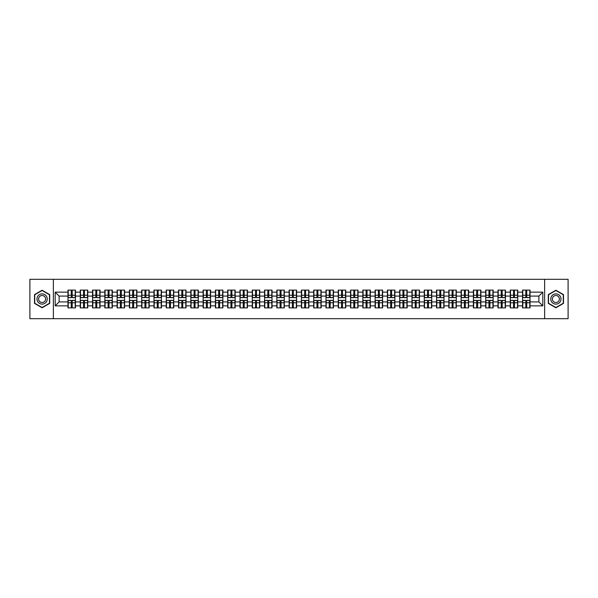 <?xml version="1.0" encoding="UTF-8"?>
<svg xmlns="http://www.w3.org/2000/svg" width="598" height="598" viewBox="0 0 598 598"><rect width="100%" height="100%" fill="white"/><g stroke="black" fill="none" stroke-linecap="round" stroke-linejoin="round"><path stroke-width="0.9" d="M544.629 318.689L568.1 318.689L568.1 279.311L544.629 279.311L544.629 318.689L53.372 318.689L53.372 279.311L29.9 279.311L29.9 318.689L53.372 318.689M544.629 279.311L53.372 279.311M538.88 301.915L538.88 296.085L530.022 296.085L530.022 301.915L538.88 301.915L542.82 305.855L542.82 292.145L530.022 292.145L530.022 290.097L522.54 290.097L522.54 296.085L517.741 296.085L517.741 301.915L522.54 301.915L522.54 296.085M542.82 305.855L530.022 305.855L530.022 307.903L522.54 307.903L522.54 305.855L517.741 305.855L517.741 307.903L510.258 307.903L510.258 305.855L505.452 305.855L505.452 307.903L497.97 307.903L497.97 305.855L493.163 305.855L493.163 307.903L485.688 307.903L485.688 305.855L480.882 305.855L480.882 307.903L473.399 307.903L473.399 305.855L468.593 305.855L468.593 307.903L461.11 307.903L461.11 305.855L456.311 305.855L456.311 307.903L448.829 307.903L448.829 305.855L444.022 305.855L444.022 307.903L436.54 307.903L436.54 305.855L431.741 305.855L431.741 307.903L424.259 307.903L424.259 305.855L419.452 305.855L419.452 307.903L411.97 307.903L411.97 305.855L407.171 305.855L407.171 307.903L399.688 307.903L399.688 305.855L394.882 305.855L394.882 307.903L387.399 307.903L387.399 305.855L382.593 305.855L382.593 307.903L375.118 307.903L375.118 305.855L370.312 305.855L370.312 307.903L362.829 307.903L362.829 305.855L358.023 305.855L358.023 307.903L350.548 307.903L350.548 305.855L345.741 305.855L345.741 307.903L338.259 307.903L338.259 305.855L333.452 305.855L333.452 307.903L325.97 307.903L325.97 305.855L321.171 305.855L321.171 307.903L313.688 307.903L313.688 305.855L308.882 305.855L308.882 307.903L301.399 307.903L301.399 305.855L296.601 305.855L296.601 307.903L289.118 307.903L289.118 305.855L284.312 305.855L284.312 307.903L276.829 307.903L276.829 305.855L272.03 305.855L272.03 307.903L264.548 307.903L264.548 305.855L259.741 305.855L259.741 307.903L252.259 307.903L252.259 305.855L247.452 305.855L247.452 307.903L239.977 307.903L239.977 305.855L235.171 305.855L235.171 307.903L227.689 307.903L227.689 305.855L222.882 305.855L222.882 307.903L215.407 307.903L215.407 305.855L210.601 305.855L210.601 307.903L203.118 307.903L203.118 305.855L198.312 305.855L198.312 307.903L190.829 307.903L190.829 305.855L186.03 305.855L186.03 307.903L178.548 307.903L178.548 305.855L173.741 305.855L173.741 307.903L166.259 307.903L166.259 305.855L161.46 305.855L161.46 307.903L153.978 307.903L153.978 305.855L149.171 305.855L149.171 307.903L141.689 307.903L141.689 305.855L136.89 305.855L136.89 307.903L129.407 307.903L129.407 305.855L124.601 305.855L124.601 307.903L117.118 307.903L117.118 305.855L112.312 305.855L112.312 307.903L104.837 307.903L104.837 305.855L100.03 305.855L100.03 307.903L92.548 307.903L92.548 305.855L87.742 305.855L87.742 307.903L80.259 307.903L80.259 305.855L75.46 305.855L75.46 307.903L67.978 307.903L67.978 305.855L55.18 305.855L55.18 292.145L67.978 292.145L67.978 296.085L59.12 296.085L59.12 301.915L67.978 301.915L67.978 296.085M522.54 292.145L517.741 292.145L517.741 290.097L510.258 290.097L510.258 292.145L505.452 292.145L505.452 290.097L497.97 290.097L497.97 292.145L493.163 292.145L493.163 290.097L485.688 290.097L485.688 292.145L480.882 292.145L480.882 290.097L473.399 290.097L473.399 292.145L468.593 292.145L468.593 290.097L461.11 290.097L461.11 292.145L456.311 292.145L456.311 290.097L448.829 290.097L448.829 292.145L444.022 292.145L444.022 290.097L436.54 290.097L436.54 292.145L431.741 292.145L431.741 290.097L424.259 290.097L424.259 292.145L419.452 292.145L419.452 290.097L411.97 290.097L411.97 292.145L407.171 292.145L407.171 290.097L399.688 290.097L399.688 292.145L394.882 292.145L394.882 290.097L387.399 290.097L387.399 292.145L382.593 292.145L382.593 290.097L375.118 290.097L375.118 292.145L370.312 292.145L370.312 290.097L362.829 290.097L362.829 292.145L358.023 292.145L358.023 290.097L350.548 290.097L350.548 292.145L345.741 292.145L345.741 290.097L338.259 290.097L338.259 292.145L333.452 292.145L333.452 290.097L325.97 290.097L325.97 292.145L321.171 292.145L321.171 290.097L313.688 290.097L313.688 292.145L308.882 292.145L308.882 290.097L301.399 290.097L301.399 292.145L296.601 292.145L296.601 290.097L289.118 290.097L289.118 292.145L284.312 292.145L284.312 290.097L276.829 290.097L276.829 292.145L272.03 292.145L272.03 290.097L264.548 290.097L264.548 292.145L259.741 292.145L259.741 290.097L252.259 290.097L252.259 292.145L247.452 292.145L247.452 290.097L239.977 290.097L239.977 292.145L235.171 292.145L235.171 290.097L227.689 290.097L227.689 292.145L222.882 292.145L222.882 290.097L215.407 290.097L215.407 292.145L210.601 292.145L210.601 290.097L203.118 290.097L203.118 292.145L198.312 292.145L198.312 290.097L190.829 290.097L190.829 292.145L186.03 292.145L186.03 290.097L178.548 290.097L178.548 292.145L173.741 292.145L173.741 290.097L166.259 290.097L166.259 292.145L161.46 292.145L161.46 290.097L153.978 290.097L153.978 292.145L149.171 292.145L149.171 290.097L141.689 290.097L141.689 292.145L136.89 292.145L136.89 290.097L129.407 290.097L129.407 292.145L124.601 292.145L124.601 290.097L117.118 290.097L117.118 292.145L112.312 292.145L112.312 290.097L104.837 290.097L104.837 292.145L100.03 292.145L100.03 290.097L92.548 290.097L92.548 292.145L87.742 292.145L87.742 290.097L80.259 290.097L80.259 292.145L75.46 292.145L75.46 290.097L67.978 290.097L67.978 292.145M522.54 301.915L522.54 305.855M517.741 301.915L517.741 305.855M517.741 292.145L517.741 296.085M505.452 301.915L510.258 301.915L510.258 296.085L505.452 296.085L505.452 305.855M510.258 301.915L510.258 305.855M510.258 292.145L510.258 296.085M505.452 292.145L505.452 296.085M493.163 301.915L497.97 301.915L497.97 296.085L493.163 296.085L493.163 305.855M497.97 301.915L497.97 305.855M497.97 292.145L497.97 296.085M493.163 292.145L493.163 296.085M480.882 301.915L485.688 301.915L485.688 296.085L480.882 296.085L480.882 305.855M485.688 301.915L485.688 305.855M485.688 292.145L485.688 296.085M480.882 292.145L480.882 296.085M468.593 301.915L473.399 301.915L473.399 296.085L468.593 296.085L468.593 305.855M473.399 301.915L473.399 305.855M473.399 292.145L473.399 296.085M468.593 292.145L468.593 296.085M456.311 301.915L461.11 301.915L461.11 296.085L456.311 296.085L456.311 305.855M461.11 301.915L461.11 305.855M461.11 292.145L461.11 296.085M456.311 292.145L456.311 296.085M444.022 301.915L448.829 301.915L448.829 296.085L444.022 296.085L444.022 305.855M448.829 301.915L448.829 305.855M448.829 292.145L448.829 296.085M444.022 292.145L444.022 296.085M431.741 301.915L436.54 301.915L436.54 296.085L431.741 296.085L431.741 305.855M436.54 301.915L436.54 305.855M436.54 292.145L436.54 296.085M431.741 292.145L431.741 296.085M419.452 301.915L424.259 301.915L424.259 296.085L419.452 296.085L419.452 305.855M424.259 301.915L424.259 305.855M424.259 292.145L424.259 296.085M419.452 292.145L419.452 296.085M407.171 301.915L411.97 301.915L411.97 296.085L407.171 296.085L407.171 305.855M411.97 301.915L411.97 305.855M411.97 292.145L411.97 296.085M407.171 292.145L407.171 296.085M394.882 301.915L399.688 301.915L399.688 296.085L394.882 296.085L394.882 305.855M399.688 301.915L399.688 305.855M399.688 292.145L399.688 296.085M394.882 292.145L394.882 296.085M382.593 301.915L387.399 301.915L387.399 296.085L382.593 296.085L382.593 305.855M387.399 301.915L387.399 305.855M387.399 292.145L387.399 296.085M382.593 292.145L382.593 296.085M370.312 301.915L375.118 301.915L375.118 296.085L370.312 296.085L370.312 305.855M375.118 301.915L375.118 305.855M375.118 292.145L375.118 296.085M370.312 292.145L370.312 296.085M358.023 301.915L362.829 301.915L362.829 296.085L358.023 296.085L358.023 305.855M362.829 301.915L362.829 305.855M362.829 292.145L362.829 296.085M358.023 292.145L358.023 296.085M345.741 301.915L350.548 301.915L350.548 296.085L345.741 296.085L345.741 305.855M350.548 301.915L350.548 305.855M350.548 292.145L350.548 296.085M345.741 292.145L345.741 296.085M333.452 301.915L338.259 301.915L338.259 296.085L333.452 296.085L333.452 305.855M338.259 301.915L338.259 305.855M338.259 292.145L338.259 296.085M333.452 292.145L333.452 296.085M321.171 301.915L325.97 301.915L325.97 296.085L321.171 296.085L321.171 305.855M325.97 301.915L325.97 305.855M325.97 292.145L325.97 296.085M321.171 292.145L321.171 296.085M308.882 301.915L313.688 301.915L313.688 296.085L308.882 296.085L308.882 305.855M313.688 301.915L313.688 305.855M313.688 292.145L313.688 296.085M308.882 292.145L308.882 296.085M296.601 301.915L301.399 301.915L301.399 296.085L296.601 296.085L296.601 305.855M301.399 301.915L301.399 305.855M301.399 292.145L301.399 296.085M296.601 292.145L296.601 296.085M284.312 301.915L289.118 301.915L289.118 296.085L284.312 296.085L284.312 305.855M289.118 301.915L289.118 305.855M289.118 292.145L289.118 296.085M284.312 292.145L284.312 296.085M272.03 301.915L276.829 301.915L276.829 296.085L272.03 296.085L272.03 305.855M276.829 301.915L276.829 305.855M276.829 292.145L276.829 296.085M272.03 292.145L272.03 296.085M259.741 301.915L264.548 301.915L264.548 296.085L259.741 296.085L259.741 305.855M264.548 301.915L264.548 305.855M264.548 292.145L264.548 296.085M259.741 292.145L259.741 296.085M247.452 301.915L252.259 301.915L252.259 296.085L247.452 296.085L247.452 305.855M252.259 301.915L252.259 305.855M252.259 292.145L252.259 296.085M247.452 292.145L247.452 296.085M235.171 301.915L239.977 301.915L239.977 296.085L235.171 296.085L235.171 305.855M239.977 301.915L239.977 305.855M239.977 292.145L239.977 296.085M235.171 292.145L235.171 296.085M222.882 301.915L227.689 301.915L227.689 296.085L222.882 296.085L222.882 305.855M227.689 301.915L227.689 305.855M227.689 292.145L227.689 296.085M222.882 292.145L222.882 296.085M210.601 301.915L215.407 301.915L215.407 296.085L210.601 296.085L210.601 305.855M215.407 301.915L215.407 305.855M215.407 292.145L215.407 296.085M210.601 292.145L210.601 296.085M198.312 301.915L203.118 301.915L203.118 296.085L198.312 296.085L198.312 305.855M203.118 301.915L203.118 305.855M203.118 292.145L203.118 296.085M198.312 292.145L198.312 296.085M186.03 301.915L190.829 301.915L190.829 296.085L186.03 296.085L186.03 305.855M190.829 301.915L190.829 305.855M190.829 292.145L190.829 296.085M186.03 292.145L186.03 296.085M173.741 301.915L178.548 301.915L178.548 296.085L173.741 296.085L173.741 305.855M178.548 301.915L178.548 305.855M178.548 292.145L178.548 296.085M173.741 292.145L173.741 296.085M161.46 301.915L166.259 301.915L166.259 296.085L161.46 296.085L161.46 305.855M166.259 301.915L166.259 305.855M166.259 292.145L166.259 296.085M161.46 292.145L161.46 296.085M149.171 301.915L153.978 301.915L153.978 296.085L149.171 296.085L149.171 305.855M153.978 301.915L153.978 305.855M153.978 292.145L153.978 296.085M149.171 292.145L149.171 296.085M136.89 301.915L141.689 301.915L141.689 296.085L136.89 296.085L136.89 305.855M141.689 301.915L141.689 305.855M141.689 292.145L141.689 296.085M136.89 292.145L136.89 296.085M124.601 301.915L129.407 301.915L129.407 296.085L124.601 296.085L124.601 305.855M129.407 301.915L129.407 305.855M129.407 292.145L129.407 296.085M124.601 292.145L124.601 296.085M112.312 301.915L117.118 301.915L117.118 296.085L112.312 296.085L112.312 305.855M117.118 301.915L117.118 305.855M117.118 292.145L117.118 296.085M112.312 292.145L112.312 296.085M100.03 301.915L104.837 301.915L104.837 296.085L100.03 296.085L100.03 305.855M104.837 301.915L104.837 305.855M104.837 292.145L104.837 296.085M100.03 292.145L100.03 296.085M87.742 301.915L92.548 301.915L92.548 296.085L87.742 296.085L87.742 305.855M92.548 301.915L92.548 305.855M92.548 292.145L92.548 296.085M87.742 292.145L87.742 296.085M75.46 301.915L80.259 301.915L80.259 296.085L75.46 296.085L75.46 305.855M80.259 301.915L80.259 305.855M80.259 292.145L80.259 296.085M75.46 292.145L75.46 296.085M67.978 301.915L67.978 305.855M59.12 301.915L55.18 305.855M55.18 292.145L59.12 296.085M530.022 301.915L530.022 305.855M530.022 292.145L530.022 296.085M542.82 292.145L538.88 296.085M42.107 290.224L34.505 294.612L34.505 303.388L42.107 307.776L49.709 303.388L49.709 294.612L42.107 290.224M548.291 303.388L555.893 307.776L563.495 303.388L563.495 294.612L555.893 290.224L548.291 294.612L548.291 303.388M75.221 290.097L75.221 297.662L72.194 297.662L72.194 290.097M71.244 290.097L71.244 297.662L68.217 297.662L68.217 290.097M71.244 291.121L72.194 291.121M72.194 294.037L71.244 294.037M68.217 307.903L68.217 300.338L71.244 300.338L71.244 307.903M72.194 307.903L72.194 300.338L75.221 300.338L75.221 307.903M72.194 306.879L71.244 306.879M71.244 303.963L72.194 303.963M42.107 293.88A5.12 5.12 0 0 0 36.986 299A5.12 5.12 0 0 0 42.107 304.12A5.12 5.12 0 0 0 47.227 299A5.12 5.12 0 0 0 42.107 293.88M42.107 295.494A3.506 3.506 0 0 0 38.601 299A3.506 3.506 0 0 0 42.107 302.506A3.506 3.506 0 0 0 45.612 299A3.506 3.506 0 0 0 42.107 295.494M49.47 303.253L42.107 307.499L34.744 303.253L34.744 294.747L42.107 290.501L49.47 294.747L49.47 303.253M560.326 296.444A5.12 5.12 0 0 0 553.337 294.567A5.12 5.12 0 0 0 551.461 301.556A5.12 5.12 0 0 0 558.45 303.433A5.12 5.12 0 0 0 560.326 296.444M558.928 297.251A3.506 3.506 0 0 0 554.144 295.965A3.506 3.506 0 0 0 552.858 300.749A3.506 3.506 0 0 0 557.642 302.035A3.506 3.506 0 0 0 558.928 297.251M555.893 307.499L548.53 303.253L548.53 294.747L555.893 290.501L563.256 294.747L563.256 303.253L555.893 307.499M87.51 290.097L87.51 297.662L84.475 297.662L84.475 290.097M83.533 290.097L83.533 297.662L80.498 297.662L80.498 290.097M83.533 291.121L84.475 291.121M84.475 294.037L83.533 294.037M99.791 290.097L99.791 297.662L96.764 297.662L96.764 290.097M95.815 290.097L95.815 297.662L92.787 297.662L92.787 290.097M95.815 291.121L96.764 291.121M96.764 294.037L95.815 294.037M112.08 290.097L112.08 297.662L109.045 297.662L109.045 290.097M108.103 290.097L108.103 297.662L105.069 297.662L105.069 290.097M108.103 291.121L109.045 291.121M109.045 294.037L108.103 294.037M124.362 290.097L124.362 297.662L121.334 297.662L121.334 290.097M120.385 290.097L120.385 297.662L117.358 297.662L117.358 290.097M120.385 291.121L121.334 291.121M121.334 294.037L120.385 294.037M136.65 290.097L136.65 297.662L133.616 297.662L133.616 290.097M132.674 290.097L132.674 297.662L129.639 297.662L129.639 290.097M132.674 291.121L133.616 291.121M133.616 294.037L132.674 294.037M80.498 307.903L80.498 300.338L83.533 300.338L83.533 307.903M84.475 307.903L84.475 300.338L87.51 300.338L87.51 307.903M84.475 306.879L83.533 306.879M83.533 303.963L84.475 303.963M92.787 307.903L92.787 300.338L95.815 300.338L95.815 307.903M96.764 307.903L96.764 300.338L99.791 300.338L99.791 307.903M96.764 306.879L95.815 306.879M95.815 303.963L96.764 303.963M105.069 307.903L105.069 300.338L108.103 300.338L108.103 307.903M109.045 307.903L109.045 300.338L112.08 300.338L112.08 307.903M109.045 306.879L108.103 306.879M108.103 303.963L109.045 303.963M117.358 307.903L117.358 300.338L120.385 300.338L120.385 307.903M121.334 307.903L121.334 300.338L124.362 300.338L124.362 307.903M121.334 306.879L120.385 306.879M120.385 303.963L121.334 303.963M129.639 307.903L129.639 300.338L132.674 300.338L132.674 307.903M133.616 307.903L133.616 300.338L136.65 300.338L136.65 307.903M133.616 306.879L132.674 306.879M132.674 303.963L133.616 303.963M148.932 290.097L148.932 297.662L145.905 297.662L145.905 290.097M144.955 290.097L144.955 297.662L141.928 297.662L141.928 290.097M144.955 291.121L145.905 291.121M145.905 294.037L144.955 294.037M141.928 307.903L141.928 300.338L144.955 300.338L144.955 307.903M145.905 307.903L145.905 300.338L148.932 300.338L148.932 307.903M145.905 306.879L144.955 306.879M144.955 303.963L145.905 303.963M161.221 290.097L161.221 297.662L158.186 297.662L158.186 290.097M157.244 290.097L157.244 297.662L154.209 297.662L154.209 290.097M157.244 291.121L158.186 291.121M158.186 294.037L157.244 294.037M154.209 307.903L154.209 300.338L157.244 300.338L157.244 307.903M158.186 307.903L158.186 300.338L161.221 300.338L161.221 307.903M158.186 306.879L157.244 306.879M157.244 303.963L158.186 303.963M173.51 290.097L173.51 297.662L170.475 297.662L170.475 290.097M169.533 290.097L169.533 297.662L166.498 297.662L166.498 290.097M169.533 291.121L170.475 291.121M170.475 294.037L169.533 294.037M166.498 307.903L166.498 300.338L169.533 300.338L169.533 307.903M170.475 307.903L170.475 300.338L173.51 300.338L173.51 307.903M170.475 306.879L169.533 306.879M169.533 303.963L170.475 303.963M185.791 290.097L185.791 297.662L182.764 297.662L182.764 290.097M181.814 290.097L181.814 297.662L178.78 297.662L178.78 290.097M181.814 291.121L182.764 291.121M182.764 294.037L181.814 294.037M178.78 307.903L178.78 300.338L181.814 300.338L181.814 307.903M182.764 307.903L182.764 300.338L185.791 300.338L185.791 307.903M182.764 306.879L181.814 306.879M181.814 303.963L182.764 303.963M198.08 290.097L198.08 297.662L195.045 297.662L195.045 290.097M194.103 290.097L194.103 297.662L191.068 297.662L191.068 290.097M194.103 291.121L195.045 291.121M195.045 294.037L194.103 294.037M191.068 307.903L191.068 300.338L194.103 300.338L194.103 307.903M195.045 307.903L195.045 300.338L198.08 300.338L198.08 307.903M195.045 306.879L194.103 306.879M194.103 303.963L195.045 303.963M210.361 290.097L210.361 297.662L207.334 297.662L207.334 290.097M206.385 290.097L206.385 297.662L203.357 297.662L203.357 290.097M206.385 291.121L207.334 291.121M207.334 294.037L206.385 294.037M203.357 307.903L203.357 300.338L206.385 300.338L206.385 307.903M207.334 307.903L207.334 300.338L210.361 300.338L210.361 307.903M207.334 306.879L206.385 306.879M206.385 303.963L207.334 303.963M222.65 290.097L222.65 297.662L219.616 297.662L219.616 290.097M218.674 290.097L218.674 297.662L215.639 297.662L215.639 290.097M218.674 291.121L219.616 291.121M219.616 294.037L218.674 294.037M215.639 307.903L215.639 300.338L218.674 300.338L218.674 307.903M219.616 307.903L219.616 300.338L222.65 300.338L222.65 307.903M219.616 306.879L218.674 306.879M218.674 303.963L219.616 303.963M234.932 290.097L234.932 297.662L231.904 297.662L231.904 290.097M230.955 290.097L230.955 297.662L227.928 297.662L227.928 290.097M230.955 291.121L231.904 291.121M231.904 294.037L230.955 294.037M227.928 307.903L227.928 300.338L230.955 300.338L230.955 307.903M231.904 307.903L231.904 300.338L234.932 300.338L234.932 307.903M231.904 306.879L230.955 306.879M230.955 303.963L231.904 303.963M247.221 290.097L247.221 297.662L244.186 297.662L244.186 290.097M243.244 290.097L243.244 297.662L240.209 297.662L240.209 290.097M243.244 291.121L244.186 291.121M244.186 294.037L243.244 294.037M240.209 307.903L240.209 300.338L243.244 300.338L243.244 307.903M244.186 307.903L244.186 300.338L247.221 300.338L247.221 307.903M244.186 306.879L243.244 306.879M243.244 303.963L244.186 303.963M259.502 290.097L259.502 297.662L256.475 297.662L256.475 290.097M255.525 290.097L255.525 297.662L252.498 297.662L252.498 290.097M255.525 291.121L256.475 291.121M256.475 294.037L255.525 294.037M252.498 307.903L252.498 300.338L255.525 300.338L255.525 307.903M256.475 307.903L256.475 300.338L259.502 300.338L259.502 307.903M256.475 306.879L255.525 306.879M255.525 303.963L256.475 303.963M271.791 290.097L271.791 297.662L268.756 297.662L268.756 290.097M267.814 290.097L267.814 297.662L264.779 297.662L264.779 290.097M267.814 291.121L268.756 291.121M268.756 294.037L267.814 294.037M264.779 307.903L264.779 300.338L267.814 300.338L267.814 307.903M268.756 307.903L268.756 300.338L271.791 300.338L271.791 307.903M268.756 306.879L267.814 306.879M267.814 303.963L268.756 303.963M284.08 290.097L284.08 297.662L281.045 297.662L281.045 290.097M280.096 290.097L280.096 297.662L277.068 297.662L277.068 290.097M280.096 291.121L281.045 291.121M281.045 294.037L280.096 294.037M277.068 307.903L277.068 300.338L280.096 300.338L280.096 307.903M281.045 307.903L281.045 300.338L284.08 300.338L284.08 307.903M281.045 306.879L280.096 306.879M280.096 303.963L281.045 303.963M296.361 290.097L296.361 297.662L293.326 297.662L293.326 290.097M292.385 290.097L292.385 297.662L289.35 297.662L289.35 290.097M292.385 291.121L293.326 291.121M293.326 294.037L292.385 294.037M289.35 307.903L289.35 300.338L292.385 300.338L292.385 307.903M293.326 307.903L293.326 300.338L296.361 300.338L296.361 307.903M293.326 306.879L292.385 306.879M292.385 303.963L293.326 303.963M308.65 290.097L308.65 297.662L305.615 297.662L305.615 290.097M304.674 290.097L304.674 297.662L301.639 297.662L301.639 290.097M304.674 291.121L305.615 291.121M305.615 294.037L304.674 294.037M301.639 307.903L301.639 300.338L304.674 300.338L304.674 307.903M305.615 307.903L305.615 300.338L308.65 300.338L308.65 307.903M305.615 306.879L304.674 306.879M304.674 303.963L305.615 303.963M320.932 290.097L320.932 297.662L317.904 297.662L317.904 290.097M316.955 290.097L316.955 297.662L313.92 297.662L313.92 290.097M316.955 291.121L317.904 291.121M317.904 294.037L316.955 294.037M313.92 307.903L313.92 300.338L316.955 300.338L316.955 307.903M317.904 307.903L317.904 300.338L320.932 300.338L320.932 307.903M317.904 306.879L316.955 306.879M316.955 303.963L317.904 303.963M333.221 290.097L333.221 297.662L330.186 297.662L330.186 290.097M329.244 290.097L329.244 297.662L326.209 297.662L326.209 290.097M329.244 291.121L330.186 291.121M330.186 294.037L329.244 294.037M326.209 307.903L326.209 300.338L329.244 300.338L329.244 307.903M330.186 307.903L330.186 300.338L333.221 300.338L333.221 307.903M330.186 306.879L329.244 306.879M329.244 303.963L330.186 303.963M345.502 290.097L345.502 297.662L342.475 297.662L342.475 290.097M341.525 290.097L341.525 297.662L338.498 297.662L338.498 290.097M341.525 291.121L342.475 291.121M342.475 294.037L341.525 294.037M338.498 307.903L338.498 300.338L341.525 300.338L341.525 307.903M342.475 307.903L342.475 300.338L345.502 300.338L345.502 307.903M342.475 306.879L341.525 306.879M341.525 303.963L342.475 303.963M357.791 290.097L357.791 297.662L354.756 297.662L354.756 290.097M353.814 290.097L353.814 297.662L350.779 297.662L350.779 290.097M353.814 291.121L354.756 291.121M354.756 294.037L353.814 294.037M350.779 307.903L350.779 300.338L353.814 300.338L353.814 307.903M354.756 307.903L354.756 300.338L357.791 300.338L357.791 307.903M354.756 306.879L353.814 306.879M353.814 303.963L354.756 303.963M370.072 290.097L370.072 297.662L367.045 297.662L367.045 290.097M366.096 290.097L366.096 297.662L363.068 297.662L363.068 290.097M366.096 291.121L367.045 291.121M367.045 294.037L366.096 294.037M363.068 307.903L363.068 300.338L366.096 300.338L366.096 307.903M367.045 307.903L367.045 300.338L370.072 300.338L370.072 307.903M367.045 306.879L366.096 306.879M366.096 303.963L367.045 303.963M382.361 290.097L382.361 297.662L379.326 297.662L379.326 290.097M378.385 290.097L378.385 297.662L375.35 297.662L375.35 290.097M378.385 291.121L379.326 291.121M379.326 294.037L378.385 294.037M375.35 307.903L375.35 300.338L378.385 300.338L378.385 307.903M379.326 307.903L379.326 300.338L382.361 300.338L382.361 307.903M379.326 306.879L378.385 306.879M378.385 303.963L379.326 303.963M394.643 290.097L394.643 297.662L391.615 297.662L391.615 290.097M390.666 290.097L390.666 297.662L387.639 297.662L387.639 290.097M390.666 291.121L391.615 291.121M391.615 294.037L390.666 294.037M387.639 307.903L387.639 300.338L390.666 300.338L390.666 307.903M391.615 307.903L391.615 300.338L394.643 300.338L394.643 307.903M391.615 306.879L390.666 306.879M390.666 303.963L391.615 303.963M406.932 290.097L406.932 297.662L403.897 297.662L403.897 290.097M402.955 290.097L402.955 297.662L399.92 297.662L399.92 290.097M402.955 291.121L403.897 291.121M403.897 294.037L402.955 294.037M399.92 307.903L399.92 300.338L402.955 300.338L402.955 307.903M403.897 307.903L403.897 300.338L406.932 300.338L406.932 307.903M403.897 306.879L402.955 306.879M402.955 303.963L403.897 303.963M419.22 290.097L419.22 297.662L416.186 297.662L416.186 290.097M415.236 290.097L415.236 297.662L412.209 297.662L412.209 290.097M415.236 291.121L416.186 291.121M416.186 294.037L415.236 294.037M412.209 307.903L412.209 300.338L415.236 300.338L415.236 307.903M416.186 307.903L416.186 300.338L419.22 300.338L419.22 307.903M416.186 306.879L415.236 306.879M415.236 303.963L416.186 303.963M431.502 290.097L431.502 297.662L428.467 297.662L428.467 290.097M427.525 290.097L427.525 297.662L424.49 297.662L424.49 290.097M427.525 291.121L428.467 291.121M428.467 294.037L427.525 294.037M424.49 307.903L424.49 300.338L427.525 300.338L427.525 307.903M428.467 307.903L428.467 300.338L431.502 300.338L431.502 307.903M428.467 306.879L427.525 306.879M427.525 303.963L428.467 303.963M443.791 290.097L443.791 297.662L440.756 297.662L440.756 290.097M439.814 290.097L439.814 297.662L436.779 297.662L436.779 290.097M439.814 291.121L440.756 291.121M440.756 294.037L439.814 294.037M436.779 307.903L436.779 300.338L439.814 300.338L439.814 307.903M440.756 307.903L440.756 300.338L443.791 300.338L443.791 307.903M440.756 306.879L439.814 306.879M439.814 303.963L440.756 303.963M456.072 290.097L456.072 297.662L453.045 297.662L453.045 290.097M452.095 290.097L452.095 297.662L449.068 297.662L449.068 290.097M452.095 291.121L453.045 291.121M453.045 294.037L452.095 294.037M449.068 307.903L449.068 300.338L452.095 300.338L452.095 307.903M453.045 307.903L453.045 300.338L456.072 300.338L456.072 307.903M453.045 306.879L452.095 306.879M452.095 303.963L453.045 303.963M468.361 290.097L468.361 297.662L465.326 297.662L465.326 290.097M464.384 290.097L464.384 297.662L461.35 297.662L461.35 290.097M464.384 291.121L465.326 291.121M465.326 294.037L464.384 294.037M461.35 307.903L461.35 300.338L464.384 300.338L464.384 307.903M465.326 307.903L465.326 300.338L468.361 300.338L468.361 307.903M465.326 306.879L464.384 306.879M464.384 303.963L465.326 303.963M480.643 290.097L480.643 297.662L477.615 297.662L477.615 290.097M476.666 290.097L476.666 297.662L473.638 297.662L473.638 290.097M476.666 291.121L477.615 291.121M477.615 294.037L476.666 294.037M473.638 307.903L473.638 300.338L476.666 300.338L476.666 307.903M477.615 307.903L477.615 300.338L480.643 300.338L480.643 307.903M477.615 306.879L476.666 306.879M476.666 303.963L477.615 303.963M492.931 290.097L492.931 297.662L489.897 297.662L489.897 290.097M488.955 290.097L488.955 297.662L485.92 297.662L485.92 290.097M488.955 291.121L489.897 291.121M489.897 294.037L488.955 294.037M485.92 307.903L485.92 300.338L488.955 300.338L488.955 307.903M489.897 307.903L489.897 300.338L492.931 300.338L492.931 307.903M489.897 306.879L488.955 306.879M488.955 303.963L489.897 303.963M505.213 290.097L505.213 297.662L502.185 297.662L502.185 290.097M501.236 290.097L501.236 297.662L498.209 297.662L498.209 290.097M501.236 291.121L502.185 291.121M502.185 294.037L501.236 294.037M498.209 307.903L498.209 300.338L501.236 300.338L501.236 307.903M502.185 307.903L502.185 300.338L505.213 300.338L505.213 307.903M502.185 306.879L501.236 306.879M501.236 303.963L502.185 303.963M517.502 290.097L517.502 297.662L514.467 297.662L514.467 290.097M513.525 290.097L513.525 297.662L510.49 297.662L510.49 290.097M513.525 291.121L514.467 291.121M514.467 294.037L513.525 294.037M510.49 307.903L510.49 300.338L513.525 300.338L513.525 307.903M514.467 307.903L514.467 300.338L517.502 300.338L517.502 307.903M514.467 306.879L513.525 306.879M513.525 303.963L514.467 303.963M529.783 290.097L529.783 297.662L526.756 297.662L526.756 290.097M525.806 290.097L525.806 297.662L522.779 297.662L522.779 290.097M525.806 291.121L526.756 291.121M526.756 294.037L525.806 294.037M522.779 307.903L522.779 300.338L525.806 300.338L525.806 307.903M526.756 307.903L526.756 300.338L529.783 300.338L529.783 307.903M526.756 306.879L525.806 306.879M525.806 303.963L526.756 303.963M71.244 295.233L68.217 295.233M71.244 297.557L68.217 297.557M75.221 295.233L72.194 295.233M75.221 297.557L72.194 297.557M72.194 302.767L75.221 302.767M72.194 300.443L75.221 300.443M68.217 302.767L71.244 302.767M68.217 300.443L71.244 300.443M83.533 295.233L80.498 295.233M83.533 297.557L80.498 297.557M87.51 295.233L84.475 295.233M87.51 297.557L84.475 297.557M95.815 295.233L92.787 295.233M95.815 297.557L92.787 297.557M99.791 295.233L96.764 295.233M99.791 297.557L96.764 297.557M108.103 295.233L105.069 295.233M108.103 297.557L105.069 297.557M112.08 295.233L109.045 295.233M112.08 297.557L109.045 297.557M120.385 295.233L117.358 295.233M120.385 297.557L117.358 297.557M124.362 295.233L121.334 295.233M124.362 297.557L121.334 297.557M132.674 295.233L129.639 295.233M132.674 297.557L129.639 297.557M136.65 295.233L133.616 295.233M136.65 297.557L133.616 297.557M84.475 302.767L87.51 302.767M84.475 300.443L87.51 300.443M80.498 302.767L83.533 302.767M80.498 300.443L83.533 300.443M96.764 302.767L99.791 302.767M96.764 300.443L99.791 300.443M92.787 302.767L95.815 302.767M92.787 300.443L95.815 300.443M109.045 302.767L112.08 302.767M109.045 300.443L112.08 300.443M105.069 302.767L108.103 302.767M105.069 300.443L108.103 300.443M121.334 302.767L124.362 302.767M121.334 300.443L124.362 300.443M117.358 302.767L120.385 302.767M117.358 300.443L120.385 300.443M133.616 302.767L136.65 302.767M133.616 300.443L136.65 300.443M129.639 302.767L132.674 302.767M129.639 300.443L132.674 300.443M144.955 295.233L141.928 295.233M144.955 297.557L141.928 297.557M148.932 295.233L145.905 295.233M148.932 297.557L145.905 297.557M145.905 302.767L148.932 302.767M145.905 300.443L148.932 300.443M141.928 302.767L144.955 302.767M141.928 300.443L144.955 300.443M157.244 295.233L154.209 295.233M157.244 297.557L154.209 297.557M161.221 295.233L158.186 295.233M161.221 297.557L158.186 297.557M158.186 302.767L161.221 302.767M158.186 300.443L161.221 300.443M154.209 302.767L157.244 302.767M154.209 300.443L157.244 300.443M169.533 295.233L166.498 295.233M169.533 297.557L166.498 297.557M173.51 295.233L170.475 295.233M173.51 297.557L170.475 297.557M170.475 302.767L173.51 302.767M170.475 300.443L173.51 300.443M166.498 302.767L169.533 302.767M166.498 300.443L169.533 300.443M181.814 295.233L178.78 295.233M181.814 297.557L178.78 297.557M185.791 295.233L182.764 295.233M185.791 297.557L182.764 297.557M182.764 302.767L185.791 302.767M182.764 300.443L185.791 300.443M178.78 302.767L181.814 302.767M178.78 300.443L181.814 300.443M194.103 295.233L191.068 295.233M194.103 297.557L191.068 297.557M198.08 295.233L195.045 295.233M198.08 297.557L195.045 297.557M195.045 302.767L198.08 302.767M195.045 300.443L198.08 300.443M191.068 302.767L194.103 302.767M191.068 300.443L194.103 300.443M206.385 295.233L203.357 295.233M206.385 297.557L203.357 297.557M210.361 295.233L207.334 295.233M210.361 297.557L207.334 297.557M207.334 302.767L210.361 302.767M207.334 300.443L210.361 300.443M203.357 302.767L206.385 302.767M203.357 300.443L206.385 300.443M218.674 295.233L215.639 295.233M218.674 297.557L215.639 297.557M222.65 295.233L219.616 295.233M222.65 297.557L219.616 297.557M219.616 302.767L222.65 302.767M219.616 300.443L222.65 300.443M215.639 302.767L218.674 302.767M215.639 300.443L218.674 300.443M230.955 295.233L227.928 295.233M230.955 297.557L227.928 297.557M234.932 295.233L231.904 295.233M234.932 297.557L231.904 297.557M231.904 302.767L234.932 302.767M231.904 300.443L234.932 300.443M227.928 302.767L230.955 302.767M227.928 300.443L230.955 300.443M243.244 295.233L240.209 295.233M243.244 297.557L240.209 297.557M247.221 295.233L244.186 295.233M247.221 297.557L244.186 297.557M244.186 302.767L247.221 302.767M244.186 300.443L247.221 300.443M240.209 302.767L243.244 302.767M240.209 300.443L243.244 300.443M255.525 295.233L252.498 295.233M255.525 297.557L252.498 297.557M259.502 295.233L256.475 295.233M259.502 297.557L256.475 297.557M256.475 302.767L259.502 302.767M256.475 300.443L259.502 300.443M252.498 302.767L255.525 302.767M252.498 300.443L255.525 300.443M267.814 295.233L264.779 295.233M267.814 297.557L264.779 297.557M271.791 295.233L268.756 295.233M271.791 297.557L268.756 297.557M268.756 302.767L271.791 302.767M268.756 300.443L271.791 300.443M264.779 302.767L267.814 302.767M264.779 300.443L267.814 300.443M280.096 295.233L277.068 295.233M280.096 297.557L277.068 297.557M284.08 295.233L281.045 295.233M284.08 297.557L281.045 297.557M281.045 302.767L284.08 302.767M281.045 300.443L284.08 300.443M277.068 302.767L280.096 302.767M277.068 300.443L280.096 300.443M292.385 295.233L289.35 295.233M292.385 297.557L289.35 297.557M296.361 295.233L293.326 295.233M296.361 297.557L293.326 297.557M293.326 302.767L296.361 302.767M293.326 300.443L296.361 300.443M289.35 302.767L292.385 302.767M289.35 300.443L292.385 300.443M304.674 295.233L301.639 295.233M304.674 297.557L301.639 297.557M308.65 295.233L305.615 295.233M308.65 297.557L305.615 297.557M305.615 302.767L308.65 302.767M305.615 300.443L308.65 300.443M301.639 302.767L304.674 302.767M301.639 300.443L304.674 300.443M316.955 295.233L313.92 295.233M316.955 297.557L313.92 297.557M320.932 295.233L317.904 295.233M320.932 297.557L317.904 297.557M317.904 302.767L320.932 302.767M317.904 300.443L320.932 300.443M313.92 302.767L316.955 302.767M313.92 300.443L316.955 300.443M329.244 295.233L326.209 295.233M329.244 297.557L326.209 297.557M333.221 295.233L330.186 295.233M333.221 297.557L330.186 297.557M330.186 302.767L333.221 302.767M330.186 300.443L333.221 300.443M326.209 302.767L329.244 302.767M326.209 300.443L329.244 300.443M341.525 295.233L338.498 295.233M341.525 297.557L338.498 297.557M345.502 295.233L342.475 295.233M345.502 297.557L342.475 297.557M342.475 302.767L345.502 302.767M342.475 300.443L345.502 300.443M338.498 302.767L341.525 302.767M338.498 300.443L341.525 300.443M353.814 295.233L350.779 295.233M353.814 297.557L350.779 297.557M357.791 295.233L354.756 295.233M357.791 297.557L354.756 297.557M354.756 302.767L357.791 302.767M354.756 300.443L357.791 300.443M350.779 302.767L353.814 302.767M350.779 300.443L353.814 300.443M366.096 295.233L363.068 295.233M366.096 297.557L363.068 297.557M370.072 295.233L367.045 295.233M370.072 297.557L367.045 297.557M367.045 302.767L370.072 302.767M367.045 300.443L370.072 300.443M363.068 302.767L366.096 302.767M363.068 300.443L366.096 300.443M378.385 295.233L375.35 295.233M378.385 297.557L375.35 297.557M382.361 295.233L379.326 295.233M382.361 297.557L379.326 297.557M379.326 302.767L382.361 302.767M379.326 300.443L382.361 300.443M375.35 302.767L378.385 302.767M375.35 300.443L378.385 300.443M390.666 295.233L387.639 295.233M390.666 297.557L387.639 297.557M394.643 295.233L391.615 295.233M394.643 297.557L391.615 297.557M391.615 302.767L394.643 302.767M391.615 300.443L394.643 300.443M387.639 302.767L390.666 302.767M387.639 300.443L390.666 300.443M402.955 295.233L399.92 295.233M402.955 297.557L399.92 297.557M406.932 295.233L403.897 295.233M406.932 297.557L403.897 297.557M403.897 302.767L406.932 302.767M403.897 300.443L406.932 300.443M399.92 302.767L402.955 302.767M399.92 300.443L402.955 300.443M415.236 295.233L412.209 295.233M415.236 297.557L412.209 297.557M419.22 295.233L416.186 295.233M419.22 297.557L416.186 297.557M416.186 302.767L419.22 302.767M416.186 300.443L419.22 300.443M412.209 302.767L415.236 302.767M412.209 300.443L415.236 300.443M427.525 295.233L424.49 295.233M427.525 297.557L424.49 297.557M431.502 295.233L428.467 295.233M431.502 297.557L428.467 297.557M428.467 302.767L431.502 302.767M428.467 300.443L431.502 300.443M424.49 302.767L427.525 302.767M424.49 300.443L427.525 300.443M439.814 295.233L436.779 295.233M439.814 297.557L436.779 297.557M443.791 295.233L440.756 295.233M443.791 297.557L440.756 297.557M440.756 302.767L443.791 302.767M440.756 300.443L443.791 300.443M436.779 302.767L439.814 302.767M436.779 300.443L439.814 300.443M452.095 295.233L449.068 295.233M452.095 297.557L449.068 297.557M456.072 295.233L453.045 295.233M456.072 297.557L453.045 297.557M453.045 302.767L456.072 302.767M453.045 300.443L456.072 300.443M449.068 302.767L452.095 302.767M449.068 300.443L452.095 300.443M464.384 295.233L461.35 295.233M464.384 297.557L461.35 297.557M468.361 295.233L465.326 295.233M468.361 297.557L465.326 297.557M465.326 302.767L468.361 302.767M465.326 300.443L468.361 300.443M461.35 302.767L464.384 302.767M461.35 300.443L464.384 300.443M476.666 295.233L473.638 295.233M476.666 297.557L473.638 297.557M480.643 295.233L477.615 295.233M480.643 297.557L477.615 297.557M477.615 302.767L480.643 302.767M477.615 300.443L480.643 300.443M473.638 302.767L476.666 302.767M473.638 300.443L476.666 300.443M488.955 295.233L485.92 295.233M488.955 297.557L485.92 297.557M492.931 295.233L489.897 295.233M492.931 297.557L489.897 297.557M489.897 302.767L492.931 302.767M489.897 300.443L492.931 300.443M485.92 302.767L488.955 302.767M485.92 300.443L488.955 300.443M501.236 295.233L498.209 295.233M501.236 297.557L498.209 297.557M505.213 295.233L502.185 295.233M505.213 297.557L502.185 297.557M502.185 302.767L505.213 302.767M502.185 300.443L505.213 300.443M498.209 302.767L501.236 302.767M498.209 300.443L501.236 300.443M513.525 295.233L510.49 295.233M513.525 297.557L510.49 297.557M517.502 295.233L514.467 295.233M517.502 297.557L514.467 297.557M514.467 302.767L517.502 302.767M514.467 300.443L517.502 300.443M510.49 302.767L513.525 302.767M510.49 300.443L513.525 300.443M525.806 295.233L522.779 295.233M525.806 297.557L522.779 297.557M529.783 295.233L526.756 295.233M529.783 297.557L526.756 297.557M526.756 302.767L529.783 302.767M526.756 300.443L529.783 300.443M522.779 302.767L525.806 302.767M522.779 300.443L525.806 300.443"/></g></svg>

